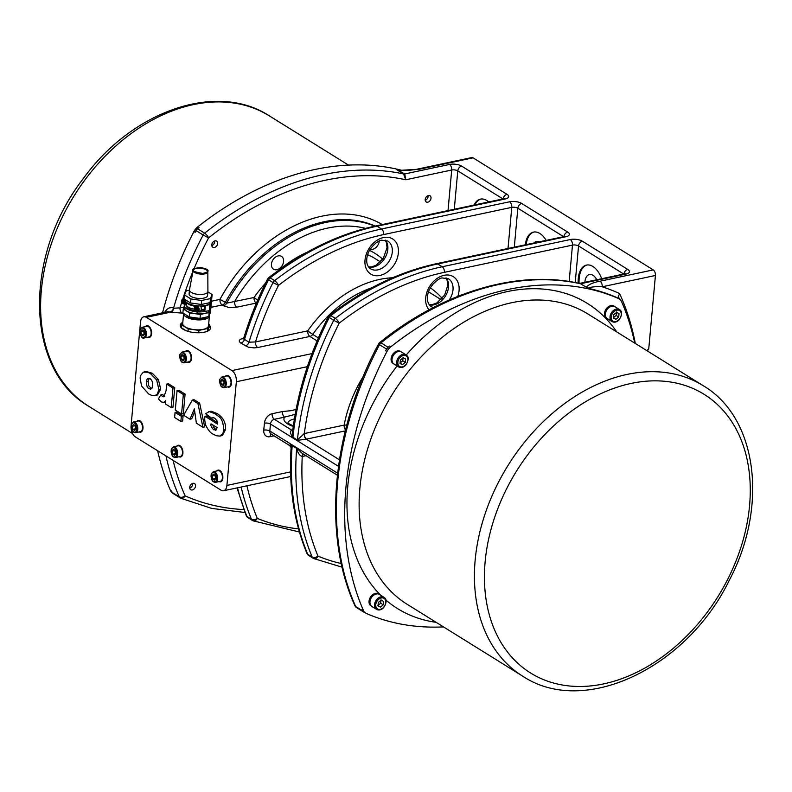 <?xml version="1.0" encoding="UTF-8"?>
<svg xmlns="http://www.w3.org/2000/svg" width="792" height="792" viewBox="0 0 792 792"><rect width="100%" height="100%" fill="white"/><g stroke="black" fill="none" stroke-linecap="round" stroke-linejoin="round"><path stroke-width="1.19" d="M193.466 270.844A7.098 2.802 5.2 0 0 200.95 273.854A7.098 2.802 5.2 0 0 207.554 271.547A7.098 2.802 5.2 0 0 207.494 271.181A7.098 2.802 5.2 0 0 207.207 270.656A7.098 2.802 5.2 0 0 200.732 268.231A7.098 2.802 5.2 0 0 193.931 269.448A7.098 2.802 5.2 0 0 193.426 270.27M207.831 271.686A7.375 2.911 -174.8 0 1 200.208 274.022A7.375 2.911 -174.8 0 1 193.139 270.349A7.375 2.911 -174.8 0 1 200.267 268.191A7.375 2.911 -174.8 0 1 207.761 271.3M207.831 272.329L207.91 291.466A9.256 3.653 -174.8 0 1 207.9 291.605A9.256 3.653 -174.8 0 1 198.356 294.396A9.256 3.653 -174.8 0 1 189.466 289.922A9.256 3.653 -174.8 0 1 189.486 289.783L193.02 270.983M207.9 291.605L207.544 295.584A9.256 3.653 -174.8 0 1 201.02 298.455A9.256 3.653 -174.8 0 1 190.862 296.337A9.256 3.653 -174.8 0 1 189.1 293.911L189.466 289.922M207.88 291.862L212.107 294.485L210.425 298.614L201.653 300.475L190.931 298.98L184.536 295.01L186.219 290.882L189.436 290.199M184.536 295.01L184.17 299L190.565 302.97L201.287 304.465L210.058 302.603L210.425 298.614M210.058 302.603L211.741 298.475L212.107 294.485M201.287 304.465L201.653 300.475M190.565 302.97L190.931 298.98M210.781 300.831L210.682 301.9A12.959 5.108 -174.8 0 1 205.385 305.455A12.959 5.108 -174.8 0 1 191.714 304.791A12.959 5.108 -174.8 0 1 184.873 299.554L184.882 299.435M184.209 298.633A3.01 1.713 -102 0 0 183.249 298.435L184.14 298.208A3.049 1.732 78 0 1 184.249 298.178M186.526 302.386L186.1 303.732A3.049 1.732 78 0 1 185.407 304.168L184.506 304.316A3.01 1.713 -102 0 0 185.684 302.465A3.01 1.713 -102 0 0 185.675 301.594M184.566 302.405A2.406 1.366 78 0 1 182.279 302.999A2.406 1.366 78 0 1 182.625 299.188A2.406 1.366 78 0 1 184.566 302.405M183.675 301.9L183.17 302.049A5.435 2.643 3.2 0 0 183.734 302.326A1.505 0.851 -102 0 0 183.774 301.94A5.435 1.624 -173 0 1 183.2 301.722L183.071 301.396A5.376 0.941 148.4 0 1 183.348 301.158A5.376 1.515 -11 0 0 183.041 301.316L182.922 301.01A5.435 3.505 -58.1 0 1 183.13 300.307A1.505 0.851 -102 0 0 182.883 300.148A5.435 4.306 121.8 0 0 182.704 300.871L182.338 301.178A5.435 2.099 -168.2 0 1 182.021 300.851A1.505 0.851 -102 0 0 181.992 301.237A5.435 2.158 -1.5 0 0 182.309 301.514L182.586 302.227A5.435 4.049 130.5 0 0 182.635 302.871L182.823 302.683M182.804 302.356L182.804 302.356A5.435 3.772 -66.1 0 0 182.883 303.029A1.505 0.851 -102 0 1 182.635 302.871M182.972 300.831L182.526 301A5.376 4.782 -131.1 0 1 182.398 300.564A5.376 3.574 51.6 0 0 182.526 301L182.338 301.178M183.447 301.138L181.992 301.237M182.596 301.851L183.784 301.544M182.675 300.95L183.843 300.881M200.841 306.583L203.445 306.029A1.633 0.931 78 0 1 204.692 307.435A1.633 0.931 78 0 1 204.118 309.217L201.178 309.85M202.712 309.523L204.841 311.434A12.959 5.108 -174.8 0 1 198.218 311.899M205.385 305.455L204.841 311.434M198.673 311.513L200.039 311.226A3.267 1.851 -102 0 0 201.287 309.207A3.267 1.851 -102 0 0 200.505 305.95M197.297 305.821A3.267 1.851 78 0 1 197.673 306.227A3.049 1.732 78 0 1 199.168 309.454A3.049 1.732 78 0 1 197.96 311.979L197.06 312.127A3.01 1.713 -102 0 0 198.139 308.821A3.01 1.713 -102 0 0 195.802 306.237L196.693 306.009A3.049 1.732 78 0 1 197.673 306.227M194.307 308.415A2.406 1.366 78 0 1 196.614 307.91A2.406 1.366 78 0 1 196.218 311.682A2.406 1.366 78 0 1 194.307 308.415M195.099 308.811L194.891 308.979A5.435 2.178 -167.3 0 1 194.585 308.632A1.505 0.851 -102 0 0 194.545 309.019A5.435 2.247 -0.7 0 0 194.862 309.306L195.129 310.028A5.435 3.99 131.8 0 0 195.169 310.662L195.367 310.474M195.733 309.137L195.485 308.821A5.435 3.455 -56.8 0 1 195.703 308.128A1.505 0.851 -102 0 0 195.456 307.959L195.456 307.959A5.435 4.267 123.4 0 0 195.268 308.682L195.089 308.801A5.376 3.604 53.1 0 1 194.971 308.365A5.376 4.801 -128.7 0 0 195.05 308.83L194.891 308.979M195.604 309.137A5.376 1.426 -10.3 0 1 195.921 308.989A5.376 0.851 149.1 0 0 195.634 309.217L195.763 309.543A5.435 1.703 -172.2 0 0 196.327 309.771A1.396 0.792 78 0 1 196.267 310.108L196.287 310.167A1.505 0.851 -102 0 0 196.327 309.771M196.208 309.731L195.723 309.87A5.435 2.723 4 0 0 196.287 310.167L196.287 309.741M195.347 310.167L195.347 310.167A5.435 3.732 -64.7 0 0 195.416 310.83A1.505 0.851 -102 0 1 195.169 310.662M196 308.93L194.545 309.019M195.238 308.751L196.406 308.682M195.149 309.642L196.337 309.345M186.397 305.593A2.178 0.861 5.2 0 0 185.981 305.059L185.18 304.564A3.267 1.851 78 0 1 184.803 304.267M195.109 306.603L195.149 306.237A9.801 3.861 -174.8 0 1 186.912 302.663M195.149 306.237A2.178 0.861 5.2 0 0 194.872 306.177A10.89 4.297 5.2 0 1 187.635 303.128M194.773 310.731A2.178 0.861 5.2 0 0 194.456 310.662A10.89 4.297 -174.8 0 1 186.387 305.722A10.89 4.297 -174.8 0 1 186.397 305.653L186.387 305.722M186.565 302.415L186.368 304.593A9.801 3.861 5.2 0 0 194.297 309.147M195.495 311.662A12.959 5.108 -174.8 0 1 184.328 305.534A12.959 5.108 -174.8 0 1 184.843 304.306M202.663 310.088A9.256 3.653 -174.8 0 1 201 310.345M204.95 311.503L209.335 310.573L209.88 304.593L205.494 305.524M209.335 310.573L211.019 306.445L211.563 300.465L209.88 304.593M210.048 305.554A1.633 0.931 78 0 1 210.256 307.464A1.633 0.931 78 0 1 209.821 307.999L210.048 305.554L210.415 304.623L210.375 306.227M210.296 307.316A1.297 0.733 -102 0 0 210.345 307.197A1.297 0.733 -102 0 0 210.078 305.494M211.058 300.148L211.563 300.465M210.058 308.801L209.959 309.88A12.959 5.108 -174.8 0 1 200.831 313.899A12.959 5.108 -174.8 0 1 186.615 310.919A12.959 5.108 -174.8 0 1 184.15 307.524L184.328 305.534M210.335 308.128L210.84 308.444L209.147 312.573L200.376 314.434L189.654 312.939L183.269 308.969L184.229 306.613M189.654 312.939L189.298 316.929L200.02 318.424L208.791 316.553L210.474 312.424L210.84 308.444M209.147 312.573L208.791 316.553M200.02 318.424L200.376 314.434M183.269 308.969L182.903 312.949L189.298 316.929M185.932 314.83A10.89 4.297 5.2 0 0 195.733 318.919A10.89 4.297 5.2 0 0 206.633 317.018M183.615 313.394A12.959 5.108 5.2 0 0 183.605 313.513A12.959 5.108 5.2 0 0 196.05 319.77A12.959 5.108 5.2 0 0 209.415 315.86A12.959 5.108 5.2 0 0 209.355 315.157M183.605 313.513L182.695 323.473A12.959 5.108 5.2 0 0 195.139 329.739A12.959 5.108 5.2 0 0 208.504 325.829L209.415 315.86M208.682 323.948L209.385 324.393L207.702 328.512L198.931 330.383L188.209 328.888L181.814 324.918L182.774 322.562M198.931 330.383L198.713 332.788M188.209 328.888L187.981 331.333M205.732 331.868L202.871 332.472M207.702 328.512L207.454 331.254M209.385 324.393L209.118 327.383L207.554 331.214M181.814 324.918L181.546 327.908L185.912 330.62M182.398 323.483A15.246 6.009 5.2 0 0 180.239 325.769M210.504 328.522A15.246 6.009 5.2 0 0 209.217 326.255M209.306 325.264A15.246 6.009 -174.8 0 1 210.603 328.027A15.246 6.009 -174.8 0 1 194.872 332.63A15.246 6.009 -174.8 0 1 180.23 325.264A15.246 6.009 -174.8 0 1 182.804 322.314M146.332 317.344L231.957 370.597A8.712 4.94 78 0 1 236.343 381.754L226.908 485.417A8.712 4.94 78 0 1 223.611 490.753A8.712 4.94 78 0 1 221.067 490.208L135.452 436.956A8.712 4.94 78 0 1 131.066 425.809L140.501 322.146A8.712 4.94 78 0 1 143.797 316.8A8.712 4.94 78 0 1 146.332 317.344L170.587 312.197L183.328 313.216M225.433 376.24A5.989 3.396 78 0 1 226.7 375.408A5.989 3.396 78 0 1 231.274 380.566A5.989 3.396 78 0 1 229.195 387.13A5.989 3.396 78 0 1 227.69 386.892M185.496 351.4A5.989 3.396 78 0 1 186.763 350.569A5.989 3.396 78 0 1 191.337 355.727A5.989 3.396 78 0 1 189.258 362.291A5.989 3.396 78 0 1 187.763 362.053M145.56 326.561A5.989 3.396 78 0 1 146.837 325.73A5.989 3.396 78 0 1 151.401 330.888A5.989 3.396 78 0 1 149.322 337.451A5.989 3.396 78 0 1 147.827 337.214M216.81 470.933A5.989 3.396 78 0 1 218.087 470.102A5.989 3.396 78 0 1 222.651 475.259A5.989 3.396 78 0 1 220.572 481.823A5.989 3.396 78 0 1 219.077 481.585M176.873 446.094A5.989 3.396 78 0 1 178.15 445.262A5.989 3.396 78 0 1 182.714 450.42A5.989 3.396 78 0 1 180.635 456.984A5.989 3.396 78 0 1 179.14 456.746M136.947 421.255A5.989 3.396 78 0 1 138.214 420.423A5.989 3.396 78 0 1 142.788 425.581A5.989 3.396 78 0 1 140.699 432.145A5.989 3.396 78 0 1 139.204 431.907M208.583 411.682L211.167 411.216L217.048 413.513C223.106 417.295 225.938 422.631 225.552 429.531L222.423 435.412L221.473 435.739L219.721 436.105L222.8 433.689L223.799 429.907C222.78 416.572 218.8 417.156 215.295 413.889L209.415 411.592L205.613 413.672L211.721 418.186L212.929 417.622L214.741 418.176L217.018 420.928L217.582 424.126L204.999 416.305L204.92 417.156C204.475 418.968 204.801 421.76 205.89 425.522C208.276 430.333 210.85 433.283 213.622 434.392L216.275 435.719L219.721 436.105M204.999 416.305L206.752 415.929L217.483 422.601M213.632 417.691L211.721 418.186M166.686 384.12L168.439 383.754L174.745 387.674L172.973 407.177L171.22 407.553L172.993 388.05L166.686 384.12L166.092 390.654L163.885 396.832M165.508 402.059L163.607 402.475L165.627 400.712L165.34 403.9L171.22 407.553M164.538 396.445L162.518 396.485L160.816 394.842L162.568 394.465L164.667 396.317M192.337 400.079L194.09 399.703L199.653 403.168L204.683 426.908L202.93 427.274L197.901 403.534L192.337 400.079L183.605 415.255L189.951 419.206L194.347 408.88L196.386 423.205L202.93 427.274M194.743 411.682L191.704 418.829L189.951 419.206M175.072 412.414L176.824 412.038L183.1 415.948L182.645 421.017L180.883 421.393L181.348 416.315L175.072 412.414L174.606 417.493L180.883 421.393M177.061 390.575L178.814 390.208L185.09 394.109L183.318 413.612L181.566 413.988L183.338 394.485L177.061 390.575L175.289 410.088L181.566 413.988M144.253 371.834L146.005 371.458L152.242 373.21L158.4 379.556L160.677 389.159L157.489 394.96L154.747 395.663L157.212 394.228L158.925 389.535L156.638 379.932L150.48 373.586L147.728 372.2L143.293 372.151L140.58 375.557L140.115 377.972L141.53 385.971L148.649 393.98L151.846 395.485L154.747 395.663M152.628 385.645L151.896 388.377L150.5 389.228L148.124 388.021L146.965 386.179L146.401 383.655L146.946 379.437L148.282 378.19L149.995 378.616C152.005 380.071 152.886 382.417 152.628 385.645M149.223 378.249L148.183 381.497L148.728 385.803L151.579 388.773M185.09 394.109L183.338 394.485M183.1 415.948L181.348 416.315M199.653 403.168L197.901 403.534M160.816 394.842L158.39 398.94L161.33 401.871L163.607 402.475M174.745 387.674L172.993 388.05M216.275 429.858L213.751 429.789C211.306 427.215 210.405 425.225 211.048 423.839L217.246 427.69L215.523 430.234M212.89 424.987L213.503 427.185L216.335 429.808M140.085 431.719A5.989 3.396 -102 0 0 141.134 432.006M138.659 420.384A5.989 3.396 -102 0 0 137.818 421.067M138.966 420.839A5.445 3.089 78 0 1 139.204 420.77A5.445 3.089 78 0 1 139.887 420.76M142.095 431.165A5.445 3.089 78 0 1 141.471 431.432A5.445 3.089 78 0 1 141.224 431.462M138.461 420.958A5.445 3.089 78 0 1 138.719 420.879A5.445 3.089 78 0 1 141.322 422.136M142.847 429.323A5.445 3.089 78 0 1 140.986 431.531A5.445 3.089 78 0 1 140.709 431.571M180.022 456.558A5.989 3.396 -102 0 0 181.071 456.835M178.596 445.223A5.989 3.396 -102 0 0 177.755 445.906M178.903 445.678A5.445 3.089 78 0 1 179.14 445.609A5.445 3.089 78 0 1 179.824 445.599M182.031 456.004A5.445 3.089 78 0 1 181.408 456.261A5.445 3.089 78 0 1 181.16 456.301M178.388 445.797A5.445 3.089 78 0 1 178.655 445.718A5.445 3.089 78 0 1 181.259 446.975M182.784 454.163A5.445 3.089 78 0 1 180.922 456.37A5.445 3.089 78 0 1 180.645 456.4M178.121 445.827A5.445 3.089 78 0 1 182.269 450.509A5.445 3.089 78 0 1 180.378 456.479L175.646 457.489A5.445 3.089 -102 0 0 177.537 451.519A5.445 3.089 -102 0 0 173.379 446.837L178.121 445.827M174.676 455.341L172.834 454.192L172.141 451.123L173.29 449.212L175.131 450.351L175.834 453.42L174.676 455.341M172.141 451.123L174.775 450.569L175.656 453.707M175.468 453.628L172.834 454.192M219.958 481.397A5.989 3.396 -102 0 0 220.998 481.675M218.533 470.062A5.989 3.396 -102 0 0 217.691 470.745M218.84 470.517A5.445 3.089 78 0 1 219.077 470.448A5.445 3.089 78 0 1 219.76 470.438M221.968 480.833A5.445 3.089 78 0 1 221.334 481.1A5.445 3.089 78 0 1 221.097 481.14M218.325 470.626A5.445 3.089 78 0 1 218.592 470.547A5.445 3.089 78 0 1 221.196 471.814M222.72 478.992A5.445 3.089 78 0 1 220.859 481.199A5.445 3.089 78 0 1 220.582 481.239M148.698 337.026A5.989 3.396 -102 0 0 149.747 337.313M147.282 325.69A5.989 3.396 -102 0 0 146.441 326.373M147.589 326.146A5.445 3.089 78 0 1 147.827 326.076A5.445 3.089 78 0 1 148.5 326.066M150.718 336.471A5.445 3.089 78 0 1 150.084 336.739A5.445 3.089 78 0 1 149.837 336.768M147.074 326.264A5.445 3.089 78 0 1 147.342 326.185A5.445 3.089 78 0 1 149.935 327.442M151.47 334.63A5.445 3.089 78 0 1 149.599 336.838A5.445 3.089 78 0 1 149.332 336.877M148.381 326.641A5.445 3.089 78 0 1 151.143 332.323A5.445 3.089 78 0 1 149.064 336.956L144.322 337.956A5.445 3.089 -102 0 0 146.401 333.323A5.445 3.089 -102 0 0 143.649 327.65A5.445 3.089 -102 0 0 142.065 327.304L146.797 326.294A5.445 3.089 78 0 1 148.381 326.641M141.976 329.68L143.817 330.828L144.51 333.887L143.362 335.808L141.52 334.66L140.827 331.601L141.976 329.68M143.698 330.749L144.154 334.105L141.52 334.66M143.451 331.036L140.827 331.601M188.635 361.865A5.989 3.396 -102 0 0 189.684 362.142M187.219 350.529A5.989 3.396 -102 0 0 186.377 351.212M187.516 350.985A5.445 3.089 78 0 1 187.754 350.915A5.445 3.089 78 0 1 188.437 350.905M190.644 361.31A5.445 3.089 78 0 1 190.021 361.568A5.445 3.089 78 0 1 189.773 361.607M187.011 351.103A5.445 3.089 78 0 1 187.278 351.024A5.445 3.089 78 0 1 189.872 352.282M191.397 359.469A5.445 3.089 78 0 1 189.535 361.677A5.445 3.089 78 0 1 189.268 361.706M228.571 386.704A5.989 3.396 -102 0 0 229.621 386.981M227.155 375.368A5.989 3.396 -102 0 0 226.304 376.052M227.452 375.824A5.445 3.089 78 0 1 227.69 375.755A5.445 3.089 78 0 1 228.373 375.745M230.581 386.14A5.445 3.089 78 0 1 229.957 386.407A5.445 3.089 78 0 1 229.71 386.447M226.948 375.933A5.445 3.089 78 0 1 227.215 375.853A5.445 3.089 78 0 1 229.809 377.121M231.333 384.298A5.445 3.089 78 0 1 229.472 386.506A5.445 3.089 78 0 1 229.195 386.546M226.67 375.972A5.445 3.089 78 0 1 230.828 380.655A5.445 3.089 78 0 1 228.938 386.625L224.195 387.635A5.445 3.089 -102 0 0 226.086 381.665A5.445 3.089 -102 0 0 221.928 376.982L226.67 375.972M223.235 385.486L221.394 384.338L220.691 381.269L221.839 379.348L223.69 380.497L224.383 383.566L223.235 385.486M220.691 381.269L223.324 380.714L224.215 383.853M224.017 383.773L221.394 384.338M272.151 413.731A4.356 2.475 -102 0 0 274.339 419.305L284.595 417.127A4.356 2.475 78 0 1 282.397 411.553L272.151 413.731A8.712 6.296 121.9 0 0 264.409 423.195L263.766 430.175A4.356 1.723 -174.8 0 1 269.834 431.016A4.356 3.148 -58.1 0 0 271.042 433.976L289.298 445.332C290.842 446.787 291.426 447.916 291.04 448.708L292.08 445.599L296.644 448.381C297.752 452.866 299.584 455.568 302.128 456.499L305.959 455.687M337.392 475.24L301.99 453.222L296.812 448.203L292.179 445.302C289.288 445.431 288.635 445.332 290.238 444.995M303.277 454.024A4.356 2.366 -100.9 0 0 302.128 456.499M303.336 454.054A4.356 2.475 -102 0 0 302.247 456.479A271.191 196.06 -58.1 0 0 318.008 556.133A4.356 2.99 112.5 0 1 313.79 558.568A4.356 2.99 112.5 0 1 313.483 558.409A4.356 3.148 121.9 0 1 313.157 558.241A4.356 4.356 0 0 0 313.79 558.568L342.094 567.171M647.411 350.995L648.737 348.935L646.737 350.579M473.042 157.836A4.356 2.475 -102 0 0 471.775 157.568L418.562 168.864A4.356 2.475 78 0 1 419.829 169.141L473.042 157.836L653.232 269.904L600.019 281.209A4.356 2.475 78 0 1 602.217 286.783L655.429 275.477A4.356 2.475 -102 0 0 653.232 269.904M655.429 275.477L648.737 348.935M402.603 170.537A294.07 212.602 121.9 0 0 197.782 226.858A10.89 7.87 121.9 0 0 193.941 231.541A294.07 212.602 121.9 0 0 162.548 312.81M157.657 450.777A294.07 212.602 121.9 0 0 170.399 490.298A10.89 7.87 121.9 0 0 172.587 493M197.782 226.858L199.059 227.65A294.07 212.602 121.9 0 0 197.614 228.799A4.356 3.148 121.9 0 0 196.119 230.63A294.07 212.602 121.9 0 0 195.218 232.343L193.941 231.541M170.399 490.298L171.676 491.089A294.07 212.602 121.9 0 0 172.28 492.485A4.356 3.148 121.9 0 0 173.23 493.584A4.356 3.148 121.9 0 0 173.507 493.733M399.782 170.379L419.829 169.141M399.712 170.369L396.564 169.577L404.781 173.943L405.712 179.784A289.714 209.454 121.9 0 0 208.593 237.877L203.148 235.006A294.07 212.602 121.9 0 0 173.567 308.068A4.356 3.227 -65 0 1 170.092 311.969L170.587 312.197A4.356 2.802 -63.6 0 0 173.933 308.217L171.805 307.563L169.112 307.949L166.617 309.613L164.578 312.385M418.562 168.864C412.82 170.419 400.613 170.815 399.742 170.349L398.643 170.161M400.178 170.399A294.07 212.602 121.9 0 0 396.564 169.577L403.593 173.953L405.712 179.784L451.707 170.013L448.015 210.593M588.109 288.248A294.07 212.602 -58.1 0 1 617.216 297.703A294.07 212.602 -58.1 0 1 619.314 298.633L618.334 296.604L619.601 293.575A298.426 215.751 121.9 0 0 602.217 286.783C594.98 286.486 590.278 286.971 588.109 288.248L580.506 283.754L625.878 274.111A8.712 3.435 5.2 0 0 627.779 269.448L582.417 241.233A8.712 3.435 5.2 0 0 570.28 239.54L442.193 266.755L437.719 263.974L565.815 236.758A8.712 3.435 5.2 0 0 567.716 232.086L521.71 203.475A8.712 3.435 5.2 0 0 509.583 201.792L381.497 228.997L377.022 226.215L505.108 199.01A8.712 3.435 5.2 0 0 507.019 194.337L461.647 166.122A8.712 3.435 5.2 0 0 449.519 164.439L404.781 173.943A4.356 3.148 121.9 0 1 403.593 173.953A294.07 212.602 121.9 0 0 204.643 233.175A4.356 1.327 51.4 0 1 208.593 237.877A289.714 209.454 -58.1 0 0 194.099 268.538M443.5 626.908A294.07 212.602 -58.1 0 1 366.478 613.523A10.89 7.87 -58.1 0 1 365.736 613.127A10.89 7.87 -58.1 0 1 363.36 610.305A294.07 212.602 -58.1 0 1 386.912 351.559A10.89 7.87 -58.1 0 1 390.743 346.866A294.07 212.602 -58.1 0 1 618.493 298.495A10.89 7.87 -58.1 0 1 619.225 298.881A10.89 7.87 -58.1 0 1 621.601 301.702A294.07 212.602 -58.1 0 1 634.748 343.114M606.692 318.245A7.079 5.118 -58.1 0 1 606.484 318.127A7.079 5.118 -58.1 0 1 604.514 313.325A7.079 5.118 -58.1 0 1 608.098 306.93A7.079 5.118 -58.1 0 1 613.958 306.098A7.079 5.118 -58.1 0 1 614.166 306.237M393.287 363.577A7.079 5.118 -58.1 0 1 393.079 363.449A7.079 5.118 -58.1 0 1 391.109 358.657A7.079 5.118 -58.1 0 1 394.693 352.262A7.079 5.118 -58.1 0 1 400.554 351.43A7.079 5.118 -58.1 0 1 400.762 351.569M371.23 606.038A7.079 5.118 -58.1 0 1 371.012 605.91A7.079 5.118 -58.1 0 1 369.042 601.108A7.079 5.118 -58.1 0 1 372.626 594.723A7.079 5.118 -58.1 0 1 378.487 593.891A7.079 5.118 -58.1 0 1 378.695 594.03M607.157 318.532A7.079 5.118 -58.1 0 1 606.9 318.384A7.079 5.118 -58.1 0 1 604.939 313.582A7.079 5.118 -58.1 0 1 608.523 307.187A7.079 5.118 -58.1 0 1 614.374 306.365A7.079 5.118 -58.1 0 1 614.622 306.524M605.434 313.889A7.079 5.118 -58.1 0 1 609.018 307.504A7.079 5.118 -58.1 0 1 614.869 306.672L619.473 309.533A7.079 5.118 121.9 0 0 613.612 310.365A7.079 5.118 121.9 0 0 610.038 316.75A7.079 5.118 121.9 0 0 611.998 321.552L607.395 318.691A7.079 5.118 -58.1 0 1 605.434 313.889M613.453 318.146L613.77 314.691L616.562 312.404L619.037 313.573L618.72 317.028L615.928 319.315L613.453 318.146M613.374 317.721L616.166 315.434L618.72 317.028M613.493 317.79L615.928 319.315M616.166 315.434L616.483 311.989M371.686 606.316A7.079 5.118 -58.1 0 1 371.428 606.177A7.079 5.118 -58.1 0 1 369.468 601.375A7.079 5.118 -58.1 0 1 373.052 594.98A7.079 5.118 -58.1 0 1 378.913 594.149A7.079 5.118 -58.1 0 1 379.15 594.317M369.963 601.682A7.079 5.118 -58.1 0 1 373.547 595.287A7.079 5.118 -58.1 0 1 379.408 594.455L384.001 597.317A7.079 5.118 121.9 0 0 378.15 598.148A7.079 5.118 121.9 0 0 374.567 604.543A7.079 5.118 121.9 0 0 376.527 609.345L371.923 606.484A7.079 5.118 -58.1 0 1 369.963 601.682M377.992 605.939L378.299 602.484L381.091 600.197L383.566 601.366L383.249 604.821L380.467 607.108L377.992 605.939M377.903 605.514L380.695 603.227L383.249 604.821M378.022 605.583L380.467 607.108M380.695 603.227L381.011 599.772M393.753 363.855A7.079 5.118 -58.1 0 1 393.495 363.716A7.079 5.118 -58.1 0 1 391.535 358.915A7.079 5.118 -58.1 0 1 395.119 352.519A7.079 5.118 -58.1 0 1 400.97 351.688A7.079 5.118 -58.1 0 1 401.217 351.856M392.03 359.221A7.079 5.118 -58.1 0 1 395.614 352.826A7.079 5.118 -58.1 0 1 401.475 352.004L406.068 354.865A7.079 5.118 121.9 0 0 400.207 355.687A7.079 5.118 121.9 0 0 396.634 362.083A7.079 5.118 121.9 0 0 398.594 366.884L393.99 364.023A7.079 5.118 -58.1 0 1 392.03 359.221M400.049 363.478L400.366 360.023L403.158 357.737L405.633 358.905L405.316 362.36L402.524 364.647L400.049 363.478M399.97 363.053L402.762 360.766L405.316 362.36M400.089 363.122L402.524 364.647M402.762 360.766L403.078 357.311M618.493 298.495L617.216 297.703A10.89 7.87 -58.1 0 1 617.948 298.089L619.225 298.881M365.736 613.127L364.459 612.335A10.89 7.87 -58.1 0 1 362.083 609.513A294.07 212.602 -58.1 0 0 362.696 610.899L355.667 606.533A294.07 212.602 -58.1 0 1 379.497 344.678L378.536 343.946C331.68 431.709 322.265 534.184 354.935 605.712A4.356 2.703 -24 0 0 355.667 606.533A4.356 3.148 -58.1 0 0 356.608 607.642A4.356 3.148 -58.1 0 0 356.885 607.791M386.526 349.054A294.07 212.602 -58.1 0 0 385.635 350.757A10.89 7.87 -58.1 0 1 389.466 346.074A294.07 212.602 -58.1 0 0 388.03 347.223L381.002 342.847A294.07 212.602 -58.1 0 1 580.506 283.754L579.893 283.496C517.79 269.428 442.678 291.783 379.665 342.57A4.356 1.327 51.4 0 1 381.002 342.847A4.356 3.148 -58.1 0 0 379.497 344.678L386.526 349.054A4.356 3.148 -58.1 0 1 388.03 347.223M364.815 612.553A294.07 212.602 -58.1 0 1 363.914 612.157A4.356 3.148 -58.1 0 1 363.637 612.008A4.356 3.148 -58.1 0 1 362.696 610.899M189.724 487.268A3.623 2.614 -58.1 0 1 191.555 484.001A3.623 2.614 -58.1 0 1 194.555 483.575A3.623 2.614 -58.1 0 1 194.862 488.03A3.623 2.614 -58.1 0 1 190.733 489.723A3.623 2.614 -58.1 0 1 189.724 487.268M365.587 228.363A129.611 93.704 -58.1 0 0 234.561 301.623A4.356 2.475 -102 0 0 236.749 307.207L256.222 303.069A4.356 2.475 78 0 1 254.024 297.495L226.631 303.148A4.356 3.148 -58.1 0 1 223.413 305.771L228.74 307.425L236.749 307.207M374.794 226.146A133.967 96.852 121.9 0 0 226.631 303.148L225.354 302.356A4.356 3.148 -58.1 0 1 222.136 304.979L223.413 305.771M257.697 300.138L254.024 297.495A109.999 79.527 121.9 0 1 265.597 283.041M184.061 307.019L180.031 307.88A4.356 2.475 -102 0 0 182.229 313.454M181.843 301.94A289.714 209.454 -58.1 0 0 180.031 307.88L173.933 308.217M143.797 316.8L167.686 311.721L170.092 311.969M375.17 226.066A133.967 96.852 -58.1 0 0 225.354 302.356L219.948 299.396L211.494 301.198M215.008 240.877A3.623 2.614 -58.1 0 1 216.622 241.115A3.623 2.614 -58.1 0 1 216.929 245.57A3.623 2.614 -58.1 0 1 212.8 247.262A3.623 2.614 -58.1 0 1 212.018 243.787A3.623 2.614 -58.1 0 1 215.008 240.877M431.026 198.238A3.623 2.614 -58.1 0 1 429.195 201.505A3.623 2.614 -58.1 0 1 426.205 201.93A3.623 2.614 -58.1 0 1 425.888 197.475A3.623 2.614 -58.1 0 1 430.026 195.782A3.623 2.614 -58.1 0 1 431.026 198.238M318.384 337.917L312.741 334.412A4.356 3.148 -58.1 0 1 309.89 336.452L317.097 340.926M243.679 338.253L242.995 338.402A4.356 2.475 -102 0 0 243.471 338.62M242.995 338.402C238.907 339.491 238.194 341.065 240.847 343.114A4.356 3.148 121.9 0 0 244.52 339.402L243.817 337.887L243.065 339.065L244.263 338.669M240.847 343.114L248.312 347.143L254.103 347.896L257.687 347.54A4.356 2.475 78 0 1 255.499 341.956L248.995 342.184L244.52 339.402A275.547 199.218 -58.1 0 1 268.557 279.804A4.356 3.148 -58.1 0 1 270.151 277.853A275.547 199.218 -58.1 0 1 377.022 226.215A4.356 2.475 78 0 0 375.755 225.948L503.841 198.733A4.356 2.475 -102 0 1 505.108 199.01M371.893 287.743A105.643 76.379 -58.1 0 0 312.741 334.412L307.702 330.868L255.499 341.956A271.191 196.06 -58.1 0 1 278.507 285.387L273.022 282.586A275.547 199.218 121.9 0 0 248.995 342.184A4.356 3.148 121.9 0 1 245.322 345.896M293.278 426.423A19.602 7.732 5.2 0 1 284.595 417.127L295.188 414.345M292.832 429.779L291.822 429.987A4.356 2.475 -102 0 0 292.763 430.294A4.356 2.574 -103.1 0 1 291.595 430.036C289.902 431.492 290.327 433.996 292.882 437.57A4.356 3.148 121.9 0 0 292.921 437.263L292.594 431.699C297.386 392.693 309.286 354.39 328.304 316.8L333.729 320.344A275.547 199.218 121.9 0 0 297.396 440.045L292.921 437.263A275.547 199.218 -58.1 0 1 329.254 317.562A4.356 3.148 -58.1 0 1 330.858 315.602A275.547 199.218 -58.1 0 1 437.719 263.974A4.356 2.475 78 0 0 436.451 263.696L564.548 236.481A4.356 2.475 78 0 1 565.815 236.758M339.451 459.805L306.286 439.174A4.356 2.366 79.1 0 1 304.207 433.58L297.396 440.045A4.356 3.148 121.9 0 1 297.356 440.352L306.286 439.174A8.732 3.445 5.2 0 0 306.524 439.124A4.356 2.475 78 0 1 304.326 433.551L304.207 433.58M345.52 429.917A4.356 2.475 78 0 1 344.154 425.096A4.356 1.426 -169.4 0 1 346.718 425.235M578.2 283.13A21.78 12.355 78 0 1 586.535 265.092A21.78 12.355 78 0 1 601.682 278.715M379.219 241.065A7.534 5.445 -58.1 0 1 370.131 249.312M271.943 267.35A7.534 5.445 -58.1 0 1 273.874 258.588A7.534 5.445 -58.1 0 1 281.497 256.39A7.534 5.445 -58.1 0 1 282.14 265.667A7.534 5.445 -58.1 0 1 273.537 269.191A7.534 5.445 -58.1 0 1 271.943 267.35M192.654 483.407A3.623 2.614 -58.1 0 1 189.743 488.08A3.524 2.544 -58.1 0 0 192.614 483.427M428.116 195.624A3.623 2.614 -58.1 0 1 428.135 196.436A3.623 2.614 -58.1 0 1 425.215 200.287A3.524 2.544 -58.1 0 0 428.116 196.485A3.524 2.544 -58.1 0 0 428.086 195.634M214.711 240.956A3.623 2.614 -58.1 0 1 211.81 245.619M214.681 240.966A3.524 2.544 -58.1 0 1 214.711 241.817A3.524 2.544 -58.1 0 1 211.81 245.589M586.981 265.013A21.78 12.355 -102 0 0 579.101 283.328M596.792 279.744A11.979 6.801 -102 0 0 592.941 275.25A11.979 6.801 -102 0 0 589.456 274.497A11.979 6.801 -102 0 0 584.882 282.279M539.174 241.877A11.979 6.801 -102 0 0 536.422 241.51A11.979 6.801 -102 0 0 534.046 242.966M533.947 232.026A21.78 12.355 -102 0 0 526.195 244.629M525.314 244.817A21.78 12.355 78 0 1 533.501 232.105A21.78 12.355 78 0 1 546.153 240.392M480.912 199.049A21.78 12.355 -102 0 0 474.943 204.871M474.062 205.059A21.78 12.355 78 0 1 480.467 199.129A21.78 12.355 78 0 1 488.733 201.94M186.734 351.133A5.445 3.089 78 0 1 190.892 355.816A5.445 3.089 78 0 1 189.001 361.786L184.259 362.795A5.445 3.089 -102 0 0 186.15 356.826A5.445 3.089 -102 0 0 182.002 352.143L186.734 351.133M183.298 360.647L181.457 359.499L180.754 356.43L181.903 354.519L183.754 355.657L184.447 358.727L183.298 360.647M183.635 355.588L184.279 359.014M180.754 356.43L183.388 355.875M184.09 358.934L181.457 359.499M138.184 420.988A5.445 3.089 78 0 1 142.332 425.68A5.445 3.089 78 0 1 140.441 431.65L135.709 432.65A5.445 3.089 -102 0 0 137.6 426.68A5.445 3.089 -102 0 0 133.442 421.997L138.184 420.988M134.749 430.502L132.898 429.353L132.205 426.294L133.353 424.373L135.194 425.522L135.897 428.581L134.749 430.502M135.085 425.443L135.719 428.868M132.205 426.294L134.838 425.73M135.531 428.799L132.898 429.353M218.057 470.666A5.445 3.089 78 0 1 222.206 475.349A5.445 3.089 78 0 1 220.315 481.318L215.582 482.328A5.445 3.089 -102 0 0 217.473 476.358A5.445 3.089 -102 0 0 213.315 471.676L218.057 470.666M214.612 480.18L212.771 479.031L212.078 475.962L213.226 474.042L215.068 475.19L215.761 478.259L214.612 480.18M214.959 475.121L215.592 478.546M212.078 475.962L214.711 475.408M215.404 478.467L212.771 479.031M182.309 301.514L183.001 301.297M194.862 309.306L195.545 309.098M186.1 303.732L185.981 305.059M194.505 310.127L194.456 310.662M194.931 305.514L194.872 306.177M312.038 353.588L231.957 370.597M257.687 347.54L309.89 336.452A4.356 2.475 78 0 1 307.702 330.868A109.999 79.527 121.9 0 1 392.644 277.754M210.623 307.425L222.136 304.979A4.356 2.475 78 0 1 219.948 299.396A138.323 100 121.9 0 1 382.229 224.562M160.677 389.159L158.925 389.535M158.4 379.556L156.638 379.932M148.183 381.497L146.431 381.873M150.767 388.387L149.015 388.763M152.242 373.21L150.48 373.586M164.281 396.109L162.518 396.485M217.048 413.513L215.295 413.889M225.552 429.531L223.799 429.907M215.513 429.422L213.751 429.789M174.062 457.142A5.445 3.089 -102 0 0 175.646 457.489L173.765 457.103C172.082 456.479 171.24 453.846 171.26 449.193L173.379 446.837M173.587 456.657A4.792 2.723 78 0 1 171.745 448.569A4.792 2.723 78 0 1 176.616 451.598A4.792 2.723 78 0 1 173.587 456.657M143.065 328.353A4.792 2.723 78 0 1 144.906 336.452A4.792 2.723 78 0 1 140.035 333.422A4.792 2.723 78 0 1 143.065 328.353M222.611 387.288A5.445 3.089 -102 0 0 224.195 387.635L222.324 387.248C220.631 386.625 219.8 383.991 219.82 379.328L221.928 376.982M222.136 386.803A4.792 2.723 78 0 1 220.305 378.705A4.792 2.723 78 0 1 225.175 381.734A4.792 2.723 78 0 1 222.136 386.803M290.565 471.893L226.908 485.417M263.766 430.175A8.712 6.296 121.9 0 0 270.062 436.659L274.012 435.818M296.119 409.355L291.753 410.612L282.397 411.553M236.343 381.754L307.385 366.656M292.179 445.302A4.356 3.148 -58.1 0 1 292.169 445.599A275.547 199.218 -58.1 0 0 307.712 554.291L312.187 557.073A4.356 2.673 -22.7 0 0 318.008 556.133A271.191 196.06 -58.1 0 0 341.293 563.567M296.653 448.084A4.356 3.148 -58.1 0 1 296.644 448.381A275.547 199.218 121.9 0 0 312.187 557.073A4.356 3.148 121.9 0 0 313.157 558.241L308.682 555.459A4.356 3.148 -58.1 0 1 307.712 554.291A4.356 2.673 -22.7 0 1 306.959 553.44A4.356 4.356 0 0 0 308.682 555.459A4.356 3.148 -58.1 0 0 309.009 555.628M298.554 528.888A271.191 196.06 -58.1 0 1 257.311 518.374A271.191 196.06 -58.1 0 1 246.946 485.803M241.144 487.03A275.547 199.218 121.9 0 0 251.48 519.314A4.356 2.673 -22.7 0 0 257.311 518.374A4.356 2.99 112.5 0 1 253.084 520.809A4.356 2.99 112.5 0 1 252.787 520.661A4.356 3.148 121.9 0 1 252.45 520.483L247.975 517.701A4.356 3.148 -58.1 0 1 247.005 516.533A275.547 199.218 -58.1 0 1 237.521 487.803M299.435 532.026L253.084 520.809A4.356 4.356 0 0 1 252.45 520.483A4.356 3.148 121.9 0 1 251.48 519.314L247.005 516.533A4.356 2.673 -22.7 0 1 246.262 515.691A4.356 4.356 0 0 0 247.975 517.701A4.356 3.148 -58.1 0 0 248.312 517.879M635.313 343.471A298.426 215.751 121.9 0 0 619.601 293.575M193.04 233.293A7.079 5.118 -58.1 0 1 194.565 230.452M132.561 433.531L88.793 406.306A170.993 123.621 -58.1 0 1 74.121 195.812A170.993 123.621 -58.1 0 1 269.399 115.899L348.5 165.092M196.119 230.63L203.148 235.006A4.356 3.148 121.9 0 1 204.643 233.175L197.614 228.799M600.019 281.209C593.109 282.457 588.525 284.496 586.258 287.328M397.109 365.963A179.705 129.918 121.9 0 0 347.728 486.753A179.705 129.918 121.9 0 0 380.823 595.346M385.961 600.088A179.705 129.918 121.9 0 0 436.115 622.314M616.721 331.907A179.705 129.918 121.9 0 0 406.217 354.955M611.246 316.919A6.207 4.485 -58.1 0 1 619.196 310.405A6.207 4.485 -58.1 0 1 618.304 320.245A6.207 4.485 -58.1 0 1 611.246 316.919M375.774 604.712A6.207 4.485 -58.1 0 1 383.724 598.198A6.207 4.485 -58.1 0 1 382.833 608.038A6.207 4.485 -58.1 0 1 375.774 604.712M397.841 362.251A6.207 4.485 -58.1 0 1 405.791 355.737A6.207 4.485 -58.1 0 1 404.9 365.577A6.207 4.485 -58.1 0 1 397.841 362.251M390.743 346.866L389.466 346.074M363.36 610.305L362.083 609.513M385.635 350.757L386.912 351.559M522.601 676.101L407.296 604.385A170.993 123.621 -58.1 0 1 359.855 488.446A170.993 123.621 -58.1 0 1 446.411 334.046A170.993 123.621 -58.1 0 1 587.912 313.988L703.207 385.694A170.993 123.621 121.9 0 0 561.706 405.761A170.993 123.621 121.9 0 0 475.16 560.152A170.993 123.621 121.9 0 0 522.601 676.101C584.189 717.354 687.119 667.735 729.422 580.021C768.339 506.494 757.617 417.75 703.207 385.694M485.14 561.746A164.132 118.661 -58.1 0 1 631.026 383.447A164.132 118.661 -58.1 0 1 749.569 505.583A164.132 118.661 -58.1 0 1 603.682 683.882A164.132 118.661 -58.1 0 1 485.14 561.746M243.827 509.583A289.714 209.454 -58.1 0 1 185.11 495.851A4.356 3 114 0 1 180.784 498.237A4.356 3 114 0 1 180.536 498.109A4.356 3.148 121.9 0 1 180.259 497.96A4.356 4.356 0 0 0 180.784 498.237L211.712 508.414L244.966 512.503M165.964 455.935A294.07 212.602 121.9 0 0 179.309 496.851A4.356 2.703 -24 0 0 185.11 495.851A289.714 209.454 -58.1 0 1 173.082 460.36M172.28 492.485L179.309 496.851A4.356 3.148 121.9 0 0 180.259 497.96L173.23 493.584M182.922 298.554A289.714 209.454 -58.1 0 1 192.971 271.26M264.409 423.195A4.356 1.723 -174.8 0 1 270.468 424.047A4.356 3.148 -58.1 0 1 274.339 419.305L291.595 430.036A8.732 3.445 5.2 0 1 291.822 429.987M337.62 473.18L269.834 431.016L270.468 424.047L338.491 466.339M270.062 436.659A4.356 2.475 78 0 1 271.31 434.135M287.971 422.878A15.246 6.009 -174.8 0 1 294.159 419.008A15.246 6.009 -174.8 0 1 294.396 418.958M346.569 484.714A8.712 6.296 -58.1 0 1 346.302 483.744M428.551 291.832A105.643 76.379 -58.1 0 1 428.789 291.981L441.094 299.633M442.183 298.465A109.999 79.527 121.9 0 0 430.353 287.872M292.882 437.57L297.356 440.352M306.524 439.124L345.282 430.897M363.261 376.418A109.999 79.527 121.9 0 0 344.154 425.096L304.326 433.551A271.191 196.06 -58.1 0 1 339.214 323.146L333.729 320.344A4.356 3.148 121.9 0 1 335.333 318.384A4.356 1.376 52.3 0 1 339.214 323.146A271.191 196.06 -58.1 0 1 444.391 272.329L572.477 245.114L569.161 281.497M457.825 296.406A20.691 14.959 121.9 0 0 444.114 275.319A20.691 14.959 121.9 0 0 427.769 290.001A20.691 14.959 121.9 0 0 429.076 309.82M449.519 164.439A4.356 2.475 78 0 1 451.707 170.013A4.356 1.723 -174.8 0 1 457.776 170.854L502.92 198.931M454.281 209.266L457.776 170.854A4.356 3.148 121.9 0 1 461.647 166.122M436.451 263.696C399.475 271.715 363.825 288.922 329.522 315.325A4.356 1.376 52.3 0 1 330.858 315.602L335.333 318.384A275.547 199.218 121.9 0 1 442.193 266.755A4.356 2.475 78 0 1 444.391 272.329M575.21 282.536L578.546 245.965A4.356 1.723 -174.8 0 0 572.477 245.114A4.356 2.475 -102 0 0 570.28 239.54M623.68 274.032L578.546 245.965A4.356 3.148 -58.1 0 1 582.417 241.233M623.928 273.983A4.356 3.148 -58.1 0 1 627.779 269.448M579.526 283.417L624.601 273.844A4.356 2.475 78 0 1 625.878 274.111M383.684 234.571A271.191 196.06 -58.1 0 0 278.507 285.387A4.356 1.376 52.3 0 0 274.626 280.635A275.547 199.218 121.9 0 1 381.497 228.997A4.356 2.475 78 0 1 383.684 234.571L511.771 207.365A4.356 2.475 -102 0 0 509.583 201.792M508.028 248.49L511.771 207.365A4.356 1.723 -174.8 0 1 517.839 208.207A4.356 3.148 -58.1 0 1 521.71 203.475M563.864 236.63A4.356 3.148 -58.1 0 1 567.716 232.086M514.295 247.163L517.839 208.207L563.617 236.679M375.755 225.948C338.768 233.967 303.128 251.173 268.815 277.576A4.356 1.376 52.3 0 1 270.151 277.853L274.626 280.635A4.356 3.148 121.9 0 0 273.022 282.586L267.597 279.051C257.855 298.218 249.935 317.83 243.817 337.887M507.019 194.337A4.356 3.148 121.9 0 0 503.168 198.881M383.417 237.57A20.691 14.959 121.9 0 0 366.389 269.042A20.691 14.959 121.9 0 0 395.267 262.904A20.691 14.959 121.9 0 0 383.417 237.57M367.646 254.707A105.643 76.379 -58.1 0 1 375.121 258.598L380.398 261.885M382.704 259.162A109.999 79.527 121.9 0 0 369.508 250.371M306.851 252.371A109.999 79.527 121.9 0 0 279.784 269.458M387.763 241.045A16.335 11.811 -58.1 0 1 389.159 261.152A16.335 11.811 -58.1 0 1 370.507 268.785C367.656 266.706 366.419 263.518 366.775 259.222C367.389 247.53 379.685 239.372 381.764 240.233L387.763 241.045M368.666 267.092A16.335 11.811 121.9 0 0 373.299 267.082A16.335 11.811 121.9 0 0 386.1 255.737A16.335 11.811 121.9 0 0 385.427 240.144M429.373 304.841A16.335 11.811 121.9 0 0 445.391 296.119A16.335 11.811 121.9 0 0 446.134 277.893M433.452 307.524A16.335 11.811 -58.1 0 1 431.204 306.544C428.363 304.455 427.116 301.267 427.472 296.97C428.086 285.278 440.382 277.121 442.461 277.992L448.46 278.794A16.335 11.811 -58.1 0 1 449.094 300.069M182.675 362.449A5.445 3.089 -102 0 0 184.259 362.795L182.388 362.409C180.695 361.786 179.863 359.152 179.883 354.499L182.002 352.143M182.2 361.964A4.792 2.723 78 0 1 180.368 353.875A4.792 2.723 78 0 1 185.239 356.905A4.792 2.723 78 0 1 182.2 361.964M134.125 432.313A5.445 3.089 -102 0 0 135.709 432.65L133.828 432.264C132.145 431.65 131.304 429.007 131.323 424.354L133.442 421.997M133.65 431.818A4.792 2.723 78 0 1 131.819 423.73A4.792 2.723 78 0 1 136.679 426.759A4.792 2.723 78 0 1 133.65 431.818M213.989 481.982A5.445 3.089 -102 0 0 215.582 482.328L213.701 481.942C212.008 481.318 211.177 478.685 211.197 474.022L213.315 471.676M213.523 481.496A4.792 2.723 78 0 1 211.682 473.398A4.792 2.723 78 0 1 216.553 476.428A4.792 2.723 78 0 1 213.523 481.496M207.207 270.656L207.454 271.102C208.92 271.369 207.435 272.141 203.009 273.428C194.278 272.002 191.258 270.686 193.931 269.448M208.078 270.904C208.108 269.607 205.682 268.508 200.782 267.617C193.931 268.142 191.308 269.171 192.911 270.696C191.872 272.2 200.97 275.557 206.187 273.448L208.078 270.904M183.249 298.435C181.348 300.782 179.873 301.019 184.506 304.316M183.081 302.039L183.595 301.871M182.388 301.198L182.922 301.148M195.802 306.237L194.297 308.316L194.367 309.583L195.475 311.642L197.06 312.127M195.624 309.86L196.119 309.692M142.065 327.304L139.946 329.66C140.412 336.194 141.867 338.966 144.322 337.956M223.611 490.753L290.713 476.507M291.04 448.708C288.743 487.318 294.05 522.235 306.959 553.44M237.006 487.912L246.262 515.691M192.575 234.204L195.545 229.086M88.793 406.306C24.552 369.31 23.552 255.044 83.516 178.309C132.254 110.9 216.592 81.279 269.399 115.899M611.998 321.552C614.354 322.74 616.711 322.205 619.067 319.938C622.264 314.899 622.403 311.424 619.473 309.533M376.527 609.345C378.883 610.533 381.239 609.998 383.595 607.731C386.793 602.682 386.932 599.217 384.001 597.317M398.594 366.884C400.95 368.072 403.306 367.538 405.662 365.27C408.86 360.221 408.999 356.756 406.068 354.865M293.337 425.957L287.922 423.195M379.665 342.57A4.356 4.356 0 0 0 378.536 343.946M354.935 605.712A4.356 4.356 0 0 0 356.608 607.642L363.637 612.008M624.601 273.844L625.294 273.864M564.548 236.481L565.231 236.501M329.522 315.325A4.356 4.356 0 0 0 328.304 316.8M504.524 198.752L503.841 198.733M268.815 277.576A4.356 4.356 0 0 0 267.597 279.051M385.239 240.115L386.555 242.877L387.021 247.827L383.348 258.232L376.279 265.112L372.032 266.815L368.557 266.934M429.254 304.692L432.323 304.643L436.966 302.871L444.678 294.98L447.718 285.595L447.282 280.714L445.945 277.863"/></g></svg>
